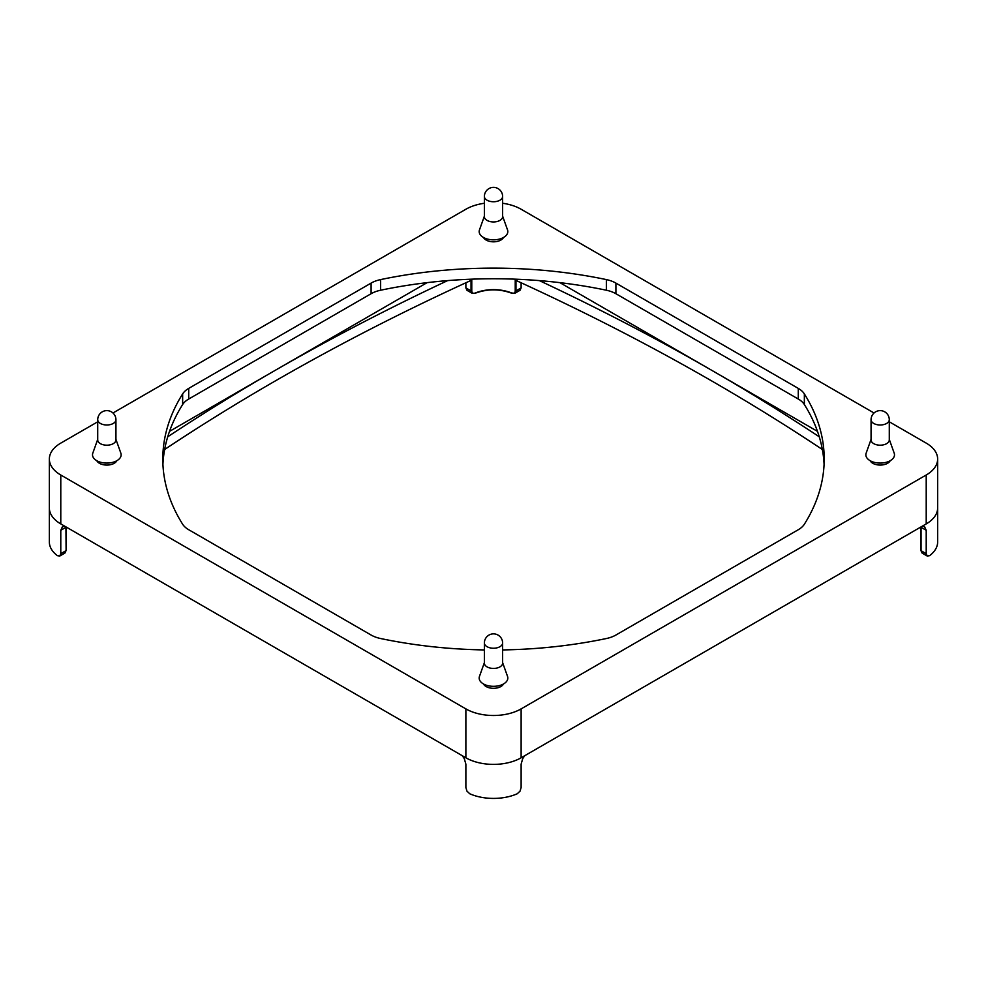 <?xml version="1.0" encoding="UTF-8"?>
<svg xmlns="http://www.w3.org/2000/svg" width="987" height="987" viewBox="0 0 987 987"><rect width="100%" height="100%" fill="white"/><g stroke="black" fill="none" stroke-linecap="round" stroke-linejoin="round"><path stroke-width="1.48" d="M503.506 237.472A10.413 6.008 180 0 1 486.135 240.063A10.413 6.008 180 0 1 483.494 237.472M503.506 683.966A10.413 6.008 180 0 1 486.135 686.557A10.413 6.008 180 0 1 483.494 683.966M890.188 460.719A10.413 6.008 180 0 1 872.816 463.31A10.413 6.008 180 0 1 870.164 460.719M116.836 460.719A10.413 6.008 180 0 1 99.453 463.31A10.413 6.008 180 0 1 96.812 460.719M889.287 419.722L889.287 439.931A9.117 5.268 180 0 1 883.661 444.792A9.117 5.268 180 0 1 873.729 443.644A9.117 5.268 180 0 1 871.065 439.931L871.065 419.722A9.117 5.268 0 0 0 873.729 423.448A9.117 5.268 0 0 0 883.661 424.595A9.117 5.268 0 0 0 889.287 419.722A9.117 9.117 0 0 0 884.734 411.838A9.117 9.117 0 0 0 871.065 419.722M871.065 439.388L866.154 453.144A14.324 8.266 0 0 0 870.053 460.658A14.324 8.266 0 0 0 886.968 462.089A14.324 8.266 0 0 0 894.197 453.144L889.287 439.388M502.617 196.487L502.617 216.684A9.117 5.268 180 0 1 499.94 220.397A9.117 5.268 180 0 1 487.06 220.397A9.117 5.268 180 0 1 484.383 216.684L484.383 196.487A9.117 5.268 0 0 0 490.008 201.348A9.117 5.268 0 0 0 499.94 200.201A9.117 5.268 0 0 0 502.617 196.487A9.117 9.117 0 0 0 488.947 188.591A9.117 9.117 0 0 0 484.383 196.487M115.935 419.722L115.935 439.931A9.117 5.268 180 0 1 110.31 444.792A9.117 5.268 180 0 1 100.378 443.644A9.117 5.268 180 0 1 97.713 439.931L97.713 419.722A9.117 5.268 0 0 0 100.378 423.448A9.117 5.268 0 0 0 110.31 424.595A9.117 5.268 0 0 0 115.935 419.722A9.117 9.117 0 0 0 111.383 411.838A9.117 9.117 0 0 0 97.713 419.722M502.617 642.969L502.617 663.178A9.117 5.268 180 0 1 499.94 666.891A9.117 5.268 180 0 1 487.06 666.891A9.117 5.268 180 0 1 484.383 663.178L484.383 642.969A9.117 5.268 0 0 0 490.008 647.83A9.117 5.268 0 0 0 499.94 646.695A9.117 5.268 0 0 0 502.617 642.969A9.117 9.117 0 0 0 488.947 635.085A9.117 9.117 0 0 0 484.383 642.969M516.941 279.235L516.941 280.863A2264.931 1307.652 180 0 1 712.614 381.463A2264.931 1307.652 180 0 1 822.356 449.492M559.876 282.64L712.614 370.828A2264.931 1307.652 0 0 0 539.346 280.604M484.383 216.141L479.472 229.897A14.324 8.266 0 0 0 483.371 237.411A14.324 8.266 0 0 0 500.298 238.842A14.324 8.266 0 0 0 507.528 229.897L502.617 216.141M164.644 449.492A2264.931 1307.652 180 0 1 274.386 381.463A2264.931 1307.652 180 0 1 470.059 280.863L470.059 279.235M169.517 431.368L274.386 370.828A2264.931 1307.652 0 0 0 167.728 436.809M97.713 439.388L92.803 453.144A14.324 8.266 0 0 0 96.701 460.658A14.324 8.266 0 0 0 113.616 462.089A14.324 8.266 0 0 0 120.846 453.144L115.935 439.388M484.383 662.635L479.472 676.379A14.324 8.266 0 0 0 483.371 683.905A14.324 8.266 0 0 0 500.298 685.336A14.324 8.266 0 0 0 507.528 676.379L502.617 662.635M466.974 290.301L472.156 293.287L471.033 290.881L465.876 287.908L466.974 290.301M475.018 293.188L472.156 293.287L475.018 293.188A31.769 18.346 180 0 1 511.673 293.065M64.883 526.281L62.452 526.688L60.787 530.29L60.787 553.682L59.738 556.051L64.908 553.065L65.944 550.697L60.787 553.682M60.787 523.912A39.061 22.553 0 0 0 60.935 523.998L60.787 523.912A39.061 22.553 180 0 1 49.35 507.96A39.061 22.553 0 0 0 60.787 523.912L60.787 475.006A39.061 22.553 180 0 1 49.35 459.066A39.061 22.553 180 0 1 60.787 443.114L97.713 421.807M921.007 526.91L920.896 550.487L922.092 553.065L927.262 556.051L926.213 553.682L921.056 550.697L921.056 527.305L926.213 530.29L924.548 526.688L922.117 526.281M937.65 507.849A39.061 22.553 0 0 1 937.65 507.96A39.061 22.553 180 0 1 926.213 523.912L926.065 523.998A39.061 22.553 0 0 0 937.65 507.96L937.65 541.986A39.061 22.553 0 0 1 929.643 555.656L927.262 556.051M524.677 755.734L522.691 758.695L521.124 764.16L521.124 787.552L520.026 791.167L517.188 793.795A39.061 22.553 0 0 1 469.812 793.795L466.974 791.167L465.876 787.552L465.876 764.16L464.309 758.695L462.323 755.734M465.741 757.708A39.061 22.553 0 0 0 521.124 757.782A39.061 22.553 0 0 0 521.259 757.708L521.124 757.782A39.061 22.553 180 0 1 465.876 757.782L60.935 523.998M514.844 293.287L520.026 290.301L521.124 287.908L515.967 290.881L514.844 293.287L511.673 293.003A31.251 18.037 0 0 0 475.327 293.003L475.216 293.238C487.405 288.759 499.595 288.759 511.784 293.238L514.844 293.287M59.738 556.051L57.357 555.656A39.061 22.553 0 0 1 49.35 541.986L49.35 459.066M926.213 530.29L926.213 553.682M465.876 282.775L465.876 287.908M926.065 523.998L521.259 757.708M475.327 293.003C473.106 293.781 471.922 293.077 471.774 290.894L471.033 290.881L471.033 279.198M515.226 279.173L515.226 290.894C515.078 293.077 513.894 293.781 511.673 293.003M521.124 282.775L521.124 287.908M447.654 280.604A2264.931 1307.652 0 0 0 274.386 370.828L427.124 282.64M819.272 436.809A2264.931 1307.652 0 0 0 712.614 370.828L817.483 431.368M889.287 421.807L926.213 443.114A39.061 22.553 180 0 1 937.65 459.066A39.061 22.553 180 0 1 926.213 475.006L521.124 708.888A39.061 22.553 180 0 1 465.876 708.888L60.787 475.006M484.383 649.927A330.707 190.935 180 0 1 380.624 638.527A26.044 15.039 180 0 1 371.1 635.036L188.714 529.723A26.044 15.039 180 0 1 182.644 524.233A330.707 190.935 180 0 1 162.793 459.066A330.707 190.935 180 0 1 182.644 393.899A26.044 15.039 180 0 1 188.714 388.397L371.1 283.096A26.044 15.039 180 0 1 380.624 279.592A330.707 190.935 180 0 1 606.376 279.592A26.044 15.039 180 0 1 615.9 283.096L798.286 388.397A26.044 15.039 180 0 1 804.356 393.899A330.707 190.935 180 0 1 824.207 459.066A330.707 190.935 180 0 1 804.356 524.233A26.044 15.039 180 0 1 798.286 529.723L615.9 635.036A26.044 15.039 180 0 1 606.376 638.527A330.707 190.935 180 0 1 502.617 649.927M824.083 464.383A330.707 190.935 0 0 0 804.356 404.522A26.044 15.039 0 0 0 798.286 399.032L615.9 293.719A26.044 15.039 0 0 0 606.376 290.227A330.707 190.935 0 0 0 380.624 290.227A26.044 15.039 0 0 0 371.1 293.719L188.714 399.032A26.044 15.039 0 0 0 182.644 404.522A330.707 190.935 0 0 0 162.917 464.383M502.617 203.26A39.061 22.553 180 0 1 521.124 209.244L874.038 412.998M112.962 412.998L465.876 209.244A39.061 22.553 180 0 1 484.383 203.26M515.967 279.198L515.967 290.881L515.226 290.894M60.787 530.29L65.944 527.305L66.104 550.487L64.908 553.065M471.774 290.894L471.774 279.173M521.124 757.782L521.124 708.888M926.213 523.912L926.213 475.006M804.356 393.899L804.356 404.522M798.286 388.397L798.286 399.032M615.9 283.096L615.9 293.719M606.376 279.592L606.376 290.227M380.624 279.592L380.624 290.227M371.1 283.096L371.1 293.719M188.714 388.397L188.714 399.032M182.644 393.899L182.644 404.522M465.876 757.782L465.876 708.888M66.104 526.972L66.104 550.487M922.092 553.065L920.896 550.487M937.65 507.96L937.65 459.066"/></g></svg>
